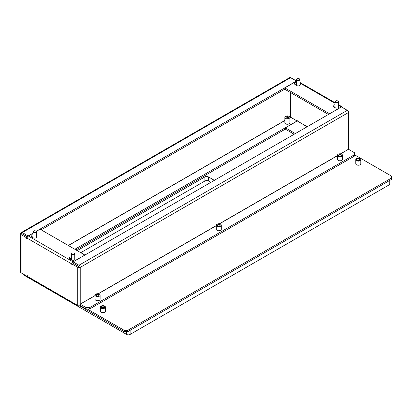 <?xml version="1.0" encoding="UTF-8"?>
<svg xmlns="http://www.w3.org/2000/svg" width="412" height="412" viewBox="0 0 412 412"><rect width="100%" height="100%" fill="white"/><g stroke="black" fill="none" stroke-linecap="round" stroke-linejoin="round"><path stroke-width="0.62" d="M24.164 274.613L24.164 274.696A2.508 1.447 0 0 0 24.895 275.716L126.572 334.42A2.508 1.447 0 0 0 130.12 334.42L389.036 184.937A2.508 1.447 0 0 0 389.773 183.912L389.773 180.415M130.12 334.42L130.12 330.326L389.036 180.837A2.508 1.447 0 0 0 389.773 179.817M77.214 250.635L204.898 176.913A2.508 1.447 180 0 1 208.446 176.913L214.353 180.327M71.405 256.985A2.009 1.159 0 0 0 69.293 258.139A2.009 1.159 0 0 0 69.88 258.957L70.905 258.37M80.762 252.68L204.898 181.012A2.508 1.447 180 0 1 208.446 181.012L210.81 182.377M101.743 306.42L101.97 306.291A1.354 0.783 0 0 0 101.97 307.398A1.354 0.783 0 0 0 103.886 307.398A1.354 0.783 0 0 0 103.886 306.291A1.354 0.783 0 0 0 101.97 306.291L101.743 306.42A1.674 0.963 180 0 0 101.254 307.105A1.674 0.963 180 0 0 102.289 307.996A1.674 0.963 180 0 0 104.107 307.785A1.674 0.963 180 0 0 104.597 307.105A1.674 0.963 180 0 0 104.107 306.42A1.674 0.963 180 0 0 103.984 306.353M288.318 117.899L288.338 117.909A1.354 0.783 0 0 0 288.318 117.899A1.354 0.783 0 0 0 286.402 117.899L286.402 117.899A1.354 0.783 0 0 0 286.376 117.914M357.116 158.986L357.338 158.852A1.354 0.783 0 0 0 357.338 159.959A1.354 0.783 0 0 0 359.254 159.959A1.354 0.783 0 0 0 359.254 158.852A1.354 0.783 0 0 0 357.338 158.852L357.116 158.986A1.674 0.963 180 0 0 356.622 159.665A1.674 0.963 180 0 0 357.657 160.556A1.674 0.963 180 0 0 359.48 160.35A1.674 0.963 180 0 0 359.97 159.665A1.674 0.963 180 0 0 359.48 158.986A1.674 0.963 180 0 0 359.357 158.919M338.994 155.808A1.38 0.798 180 0 1 338.592 155.242A1.38 0.798 180 0 1 339.442 154.505A1.38 0.798 180 0 1 340.945 154.68A1.38 0.798 180 0 1 341.352 155.242A1.38 0.798 180 0 1 340.497 155.978A1.38 0.798 180 0 1 338.994 155.808M217.814 225.771A1.38 0.798 180 0 1 217.407 225.21A1.38 0.798 180 0 1 218.262 224.473A1.38 0.798 180 0 1 219.766 224.643A1.38 0.798 180 0 1 220.168 225.21A1.38 0.798 180 0 1 219.318 225.941A1.38 0.798 180 0 1 217.814 225.771M96.629 295.734A1.38 0.798 180 0 1 96.228 295.172A1.38 0.798 180 0 1 97.078 294.436A1.38 0.798 180 0 1 98.581 294.606A1.38 0.798 180 0 1 98.988 295.172A1.38 0.798 180 0 1 98.133 295.909A1.38 0.798 180 0 1 96.629 295.734M286.386 117.925A1.38 0.798 180 0 1 285.979 117.358A1.38 0.798 180 0 1 286.834 116.622A1.38 0.798 180 0 1 288.338 116.797A1.38 0.798 180 0 1 288.74 117.358A1.38 0.798 180 0 1 287.89 118.095A1.38 0.798 180 0 1 286.386 117.925M289.136 116.339A2.508 1.447 180 0 1 289.868 117.358A2.508 1.447 180 0 1 288.323 118.697A2.508 1.447 180 0 1 285.588 118.383A2.508 1.447 180 0 1 284.852 117.358A2.508 1.447 180 0 1 286.402 116.024A2.508 1.447 180 0 1 289.136 116.339M284.852 117.358L284.852 122.822A2.508 1.447 0 0 0 285.588 123.842A2.508 1.447 0 0 0 288.323 124.156A2.508 1.447 0 0 0 289.868 122.822L289.868 117.358M341.744 154.217A2.508 1.447 180 0 1 342.48 155.242A2.508 1.447 180 0 1 340.93 156.581A2.508 1.447 180 0 1 338.201 156.266A2.508 1.447 180 0 1 337.464 155.242A2.508 1.447 180 0 1 339.014 153.908A2.508 1.447 180 0 1 341.744 154.217M337.464 155.242L337.464 159.341A2.508 1.447 0 0 0 338.201 160.361A2.508 1.447 0 0 0 340.93 160.675A2.508 1.447 0 0 0 342.48 159.341L342.48 155.242M220.564 224.185A2.508 1.447 180 0 1 221.296 225.21A2.508 1.447 180 0 1 219.75 226.543A2.508 1.447 180 0 1 217.016 226.229A2.508 1.447 180 0 1 216.279 225.21A2.508 1.447 180 0 1 217.83 223.87A2.508 1.447 180 0 1 220.564 224.185M216.279 225.21L216.279 229.304A2.508 1.447 0 0 0 217.016 230.329A2.508 1.447 0 0 0 219.75 230.643A2.508 1.447 0 0 0 221.296 229.304L221.296 225.21M99.38 294.147A2.508 1.447 180 0 1 100.116 295.172A2.508 1.447 180 0 1 98.566 296.506A2.508 1.447 180 0 1 95.831 296.197A2.508 1.447 180 0 1 95.1 295.172A2.508 1.447 180 0 1 96.645 293.833A2.508 1.447 180 0 1 99.38 294.147M95.1 295.172L95.1 299.267A2.508 1.447 0 0 0 95.831 300.291A2.508 1.447 0 0 0 98.566 300.606A2.508 1.447 0 0 0 100.116 299.267L100.116 295.172M32.981 234.799A2.009 1.159 0 0 0 30.869 235.958A2.009 1.159 0 0 0 31.461 236.776L33.233 237.801A2.009 1.159 0 0 0 35.417 238.054A2.009 1.159 0 0 0 36.658 236.982A2.009 1.159 0 0 0 36.323 236.339M69.88 258.957L71.657 259.982A2.009 1.159 0 0 0 73.841 260.235A2.009 1.159 0 0 0 75.082 259.163A2.009 1.159 0 0 0 74.747 258.525M335.049 104.772A2.009 1.159 0 0 0 332.942 105.925A2.009 1.159 0 0 0 333.529 106.744L335.301 107.769A2.009 1.159 0 0 0 337.49 108.021A2.009 1.159 0 0 0 338.726 106.95A2.009 1.159 0 0 0 338.391 106.311M296.625 82.585A2.009 1.159 0 0 0 294.518 83.744A2.009 1.159 0 0 0 295.105 84.563L296.877 85.588A2.009 1.159 0 0 0 299.066 85.835A2.009 1.159 0 0 0 300.302 84.769A2.009 1.159 0 0 0 299.967 84.125M348.542 149.293A1.756 1.015 120 0 0 348.542 149.201L348.542 112.481L80.227 267.388L73.547 263.531L72.368 264.216L72.368 264.968L71.776 264.628L71.776 263.943L27.084 238.141L26.492 238.481L27.084 238.826L27.084 238.141A1.756 1.015 -60 0 1 28.325 235.994L32.981 233.305M27.45 236.915L22.294 233.944M72.955 263.876L73.135 263.088M27.269 237.286L26.492 237.729L26.492 238.481M26.492 237.729L21.115 234.624A1.756 1.015 180 0 1 20.6 233.908A1.756 1.015 180 0 1 21.115 233.192L22.294 233.877M95.1 295.528L80.227 304.113L80.227 305.544A1.756 1.015 180 0 1 77.744 305.544A1.756 1.015 120 0 0 78.11 306.281L28.042 277.374A1.756 1.015 -60 0 1 27.676 276.57L27.676 275.891L27.084 275.546L27.084 276.298L21.115 272.852A1.756 1.015 180 0 1 20.6 272.136L20.6 233.908M343.103 107.908L348.542 111.044L348.542 112.481A1.756 1.015 60 0 0 347.301 110.328L341.45 106.95L73.135 261.862L78.986 265.24A1.756 1.015 -120 0 1 80.227 267.321A1.756 1.015 180 0 1 77.744 267.321L72.368 264.216M291.418 78.131A1.756 1.015 180 0 1 291.856 78.316L296.625 81.071M290.573 117.214L296.64 120.67L297.232 120.33M307.223 126.711L297.232 120.943L297.232 120.263L296.64 119.918L296.64 120.67M348.176 111.255L348.542 111.044M348.542 148.521L348.511 149.221L340.528 153.831M77.744 305.544L77.744 267.321M27.676 275.958L27.084 276.298M80.227 267.388L80.227 304.113L95.1 295.662M340.714 153.861L348.511 149.221M348.573 149.324L354.423 152.703L354.423 154.747L89.656 307.609L89.656 308.974L86.108 308.974L80.258 305.596L80.288 304.216M86.108 308.974L86.108 307.609L80.258 304.231M354.423 154.747L354.423 156.112L89.656 308.974M86.108 307.609L89.656 307.609M289.868 117.688L290.609 117.255L290.553 92.582M77.744 305.477L27.146 276.261M290.609 117.255L297.057 120.979L74.85 249.265M285.408 129.064L76.029 249.95M78.11 306.281A1.756 1.015 120 0 0 78.986 306.193L79.578 305.853M297.232 120.943L307.105 126.778M294.158 134.255L285.408 129.203L285.408 127.838L297.176 121.046M295.342 133.57L285.408 127.838M79.027 266.646L73.135 263.227L73.135 261.862M28.207 236.066L22.356 232.543A1.756 1.015 -120 0 0 21.476 232.456L289.734 77.58A1.756 1.015 60 0 1 290.609 77.667L296.465 81.185M21.476 232.456A1.756 1.015 -120 0 0 21.115 233.192M22.356 233.908L27.48 236.869M28.207 235.922L32.981 233.166M36.143 231.343L296.465 81.046M41.154 229.814L284.821 89.136M342.511 107.563A1.756 1.015 120 0 0 342.151 106.832A1.756 1.015 120 0 0 341.27 106.914L329.507 113.846M328.446 114.459L284.821 89.27L284.821 87.905L296.583 81.112A1.756 1.015 -60 0 1 296.625 81.092M284.821 87.905L329.507 113.707M294.904 84.424A2.009 1.159 180 0 1 296.625 83.95M333.323 106.61A2.009 1.159 180 0 1 335.049 106.136M72.368 264.283L71.776 264.628M84.779 255.136L73.017 261.79A1.756 1.015 120 0 0 71.776 263.943M84.779 255.002L40.088 229.201L36.215 231.436M69.68 258.824A2.009 1.159 180 0 1 71.405 258.35M31.255 236.637A2.009 1.159 180 0 1 32.981 236.164M33.47 231.096L33.691 230.967A1.354 0.783 0 0 0 33.691 232.074A1.354 0.783 0 0 0 35.607 232.074A1.354 0.783 0 0 0 35.607 230.967A1.354 0.783 0 0 0 33.691 230.967L33.47 231.096A1.674 0.963 180 0 0 32.981 231.781L32.981 237.652M35.71 231.034A1.674 0.963 180 0 1 35.834 231.096A1.674 0.963 180 0 1 36.323 231.781A1.674 0.963 180 0 1 35.834 232.461A1.674 0.963 180 0 1 34.011 232.672A1.674 0.963 180 0 1 32.981 231.781M32.357 237.297A2.925 1.689 180 0 1 32.584 237.152A2.925 1.689 180 0 1 32.981 236.962M101.151 308.14A2.508 1.447 0 0 0 103.886 308.454A2.508 1.447 0 0 0 105.436 307.115A2.508 1.447 0 0 0 104.7 306.09A2.508 1.447 0 0 0 101.965 305.776A2.508 1.447 0 0 0 100.42 307.115A2.508 1.447 0 0 0 101.151 308.14M100.42 307.115L100.42 311.209A2.508 1.447 0 0 0 101.151 312.234A2.508 1.447 0 0 0 103.886 312.548A2.508 1.447 0 0 0 105.436 311.209L105.436 307.115M356.524 160.706A2.508 1.447 0 0 0 359.259 161.02A2.508 1.447 0 0 0 360.804 159.681A2.508 1.447 0 0 0 360.067 158.656A2.508 1.447 0 0 0 357.338 158.342A2.508 1.447 0 0 0 355.788 159.681A2.508 1.447 0 0 0 356.524 160.706M355.788 159.681L355.788 163.775A2.508 1.447 0 0 0 356.524 164.8A2.508 1.447 0 0 0 359.259 165.114A2.508 1.447 0 0 0 360.804 163.775L360.804 159.681M87.231 308.974L124.208 330.326L127.756 330.326L391.4 178.108L391.4 176.063L354.423 154.716M79.578 305.781L124.208 331.691L124.208 330.326M127.756 330.326L127.756 331.691L391.4 179.472L391.4 178.108M127.756 331.691L124.208 331.691M220.126 225.395A1.354 0.783 0 0 0 219.745 224.731A1.354 0.783 0 0 0 217.83 224.731L217.83 224.731A1.354 0.783 0 0 0 217.448 225.395M341.311 155.432A1.354 0.783 0 0 0 340.93 154.763A1.354 0.783 0 0 0 339.014 154.763L339.014 154.763A1.354 0.783 0 0 0 338.633 155.432M98.947 295.363A1.354 0.783 0 0 0 98.566 294.693A1.354 0.783 0 0 0 96.65 294.693L96.65 294.693A1.354 0.783 0 0 0 96.269 295.363M71.894 253.282L72.115 253.153A1.354 0.783 0 0 0 72.115 254.256A1.354 0.783 0 0 0 74.031 254.256A1.354 0.783 0 0 0 74.031 253.153A1.354 0.783 0 0 0 72.115 253.153L71.894 253.282A1.674 0.963 180 0 0 71.405 253.962L71.405 259.838M74.134 253.215A1.674 0.963 180 0 1 74.258 253.282A1.674 0.963 180 0 1 74.747 253.962A1.674 0.963 180 0 1 74.258 254.647A1.674 0.963 180 0 1 72.435 254.853A1.674 0.963 180 0 1 71.405 253.962M70.782 259.478A2.925 1.689 180 0 1 71.008 259.333A2.925 1.689 180 0 1 71.405 259.143M297.114 78.883L297.34 78.754A1.354 0.783 0 0 0 297.34 79.861A1.354 0.783 0 0 0 299.256 79.861A1.354 0.783 0 0 0 299.256 78.754A1.354 0.783 0 0 0 297.34 78.754L297.114 78.883A1.674 0.963 180 0 0 296.625 79.567L296.625 85.439M299.354 78.816A1.674 0.963 180 0 1 299.478 78.883A1.674 0.963 180 0 1 299.967 79.567A1.674 0.963 180 0 1 299.478 80.247A1.674 0.963 180 0 1 297.655 80.458A1.674 0.963 180 0 1 296.625 79.567M296.007 85.083A2.925 1.689 180 0 1 296.228 84.939A2.925 1.689 180 0 1 296.625 84.743M335.538 101.069L335.765 100.935A1.354 0.783 0 0 0 335.765 102.042A1.354 0.783 0 0 0 337.68 102.042A1.354 0.783 0 0 0 337.68 100.935A1.354 0.783 0 0 0 335.765 100.935L335.538 101.069A1.674 0.963 180 0 0 335.049 101.749L335.049 107.625M337.778 101.002A1.674 0.963 180 0 1 337.902 101.069A1.674 0.963 180 0 1 338.391 101.749A1.674 0.963 180 0 1 337.902 102.434A1.674 0.963 180 0 1 336.079 102.64A1.674 0.963 180 0 1 335.049 101.749M334.431 107.264A2.925 1.689 180 0 1 334.652 107.12A2.925 1.689 180 0 1 335.049 106.929M24.895 275.036L24.895 275.716M126.572 331.691L126.572 334.42M389.036 180.837L389.036 184.937M208.446 176.913L208.446 181.012M204.898 176.913L204.898 181.012M21.115 272.852L21.115 234.624M290.671 117.224L290.671 92.648M290.553 117.157L289.868 117.549M284.852 120.448L68.289 245.48M337.464 155.597L219.344 223.793M216.279 225.565L98.159 293.761M98.35 293.787L216.279 225.699M219.529 223.824L337.464 155.736M68.407 245.547L284.852 120.582M347.301 110.328L78.986 265.24M22.356 232.543L290.609 77.667M299.967 83.07L335.049 103.324M338.391 105.256L341.27 106.914M73.017 261.79L28.325 235.994M342.151 106.832L338.391 104.658M335.049 102.727L299.967 82.477M36.323 231.781L36.323 237.621M74.747 253.962L74.747 259.807M299.967 79.567L299.967 85.408M338.391 101.749L338.391 107.589"/></g></svg>

